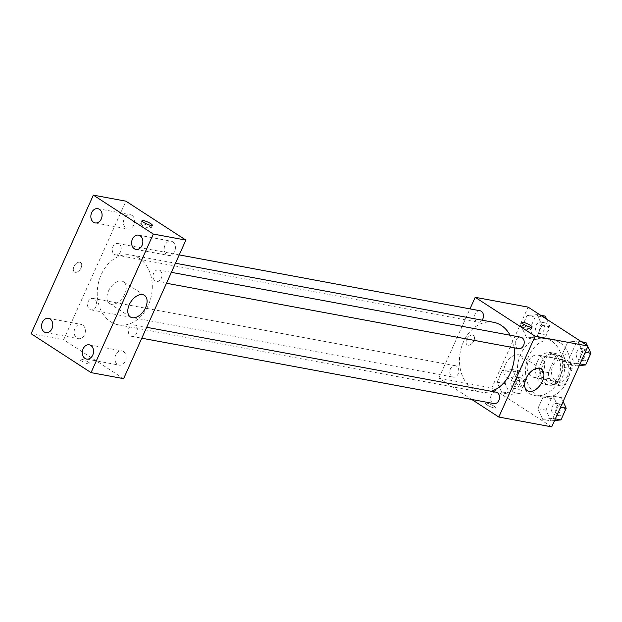 <?xml version="1.0" encoding="UTF-8"?>
<svg xmlns="http://www.w3.org/2000/svg" width="622" height="622" viewBox="0 0 622 622"><rect width="100%" height="100%" fill="white"/><g stroke="black" fill="none" stroke-linecap="round" stroke-linejoin="round"><path stroke-width="0.47" stroke-dasharray="3.11 2.33" d="M540.386 356.134A11.289 8.661 -79.5 0 0 537.906 355.131A11.289 8.661 -79.5 0 0 527.332 364.655A11.289 8.661 -79.5 0 0 533.785 377.336A11.289 8.661 -79.5 0 0 543.947 369.499A11.289 8.661 -79.5 0 0 540.386 356.134M564.807 360.667A11.289 8.661 -79.5 0 0 562.327 359.671A11.289 8.661 -79.5 0 0 551.753 369.188A11.289 8.661 -79.5 0 0 558.206 381.869A11.289 8.661 -79.5 0 0 568.368 374.032A11.289 8.661 -79.5 0 0 564.807 360.667M572.154 368.924L565.499 383.735A15.332 11.756 -79.5 0 1 560.57 385.881L549.584 378.751A15.332 11.756 -79.5 0 1 548.371 372.617L555.026 357.805A15.332 11.756 -79.5 0 1 559.963 355.66L570.949 362.789A15.332 11.756 -79.5 0 1 572.154 368.924L564.014 367.415L557.359 382.227L565.499 383.735M548.371 372.617L540.23 371.101L546.886 356.289L555.026 357.805M559.963 355.66L551.823 354.143L562.809 361.281L570.949 362.789M551.823 354.143A15.332 11.756 -79.5 0 0 546.886 356.289M540.23 371.101A15.332 11.756 -79.5 0 0 541.443 377.235L549.584 378.751M557.359 382.227A15.332 11.756 -79.5 0 1 552.429 384.373L541.443 377.235M564.014 367.415A15.332 11.756 -79.5 0 0 562.809 361.281M541.42 362.307A16.133 12.37 100.5 0 1 555.073 353.397A16.133 12.37 100.5 0 1 564.286 371.521A16.133 12.37 100.5 0 1 549.179 385.119A16.133 12.37 100.5 0 1 541.42 362.307M537.354 361.553A16.133 12.37 -79.5 0 0 545.113 384.365A16.133 12.37 -79.5 0 0 559.629 373.161A16.133 12.37 -79.5 0 0 554.544 354.073A16.133 12.37 -79.5 0 0 550.999 352.643A16.133 12.37 -79.5 0 0 537.354 361.553M552.429 384.373L560.57 385.881M559.73 342.52A29.032 22.268 -79.5 0 0 553.355 339.954A29.032 22.268 -79.5 0 0 526.158 364.438A29.032 22.268 -79.5 0 0 542.757 397.054A29.032 22.268 -79.5 0 0 568.881 376.893A29.032 22.268 -79.5 0 0 559.73 342.52M551.59 341.012A29.032 22.268 -79.5 0 0 545.214 338.446A29.032 22.268 -79.5 0 0 518.017 362.929A29.032 22.268 -79.5 0 0 534.617 395.538A29.032 22.268 -79.5 0 0 560.741 375.377A29.032 22.268 -79.5 0 0 551.59 341.012M501.938 392.902L497.071 382.203L502.312 370.541L512.427 369.569L517.302 380.267L512.054 391.938L501.938 392.902L497.071 382.203L502.312 370.541L512.427 369.569L517.302 380.267L512.054 391.938L501.938 392.902L510.079 394.418L505.212 383.72L510.452 372.049L520.567 371.085L525.434 381.784L520.194 393.446L510.079 394.418M542.703 419.368L537.828 408.677L543.076 397.007L553.191 396.043L558.058 406.741L552.818 418.404L542.703 419.368L537.828 408.677L543.076 397.007L553.191 396.043L558.058 406.741L552.818 418.404L542.703 419.368L550.843 420.884L545.968 410.186L551.216 398.515L561.332 397.551L563.128 401.493M551.722 426.863L491.784 387.941L528.101 307.12M526.64 337.94L521.772 327.242L527.013 315.579L537.128 314.615L541.995 325.314L536.755 336.976L526.64 337.94L521.772 327.242L527.013 315.579L537.128 314.615L541.995 325.314L536.755 336.976L526.64 337.94L534.78 339.457L529.913 328.758L535.153 317.088L545.269 316.124M567.404 364.414L562.529 353.716L567.777 342.046L577.885 341.081L582.76 351.78L577.519 363.442L567.404 364.414L562.529 353.716L567.777 342.046L577.885 341.081L582.76 351.78L577.519 363.442L567.404 364.414L575.544 365.923L570.669 355.224L575.918 343.554L586.025 342.59M471.74 399.464L438.868 378.122L491.784 387.941M438.868 378.122L469.991 308.877M472.533 335.11A5.645 3.452 123 0 0 467.005 338.881A5.645 3.452 123 0 0 467.184 344.899A5.645 3.452 123 0 0 473.155 342.046A5.645 3.452 123 0 0 473.334 335.429A5.645 3.452 123 0 0 472.533 335.11A5.645 3.452 123 0 0 467.013 338.889A5.645 3.452 123 0 0 467.192 344.899A5.645 3.452 123 0 0 473.155 342.046A5.645 3.452 123 0 0 473.334 335.429A5.645 3.452 123 0 0 472.533 335.118M493.479 322.282A35.485 27.22 -79.5 0 0 460.241 352.2A35.485 27.22 -79.5 0 0 480.526 392.062A35.485 27.22 -79.5 0 0 491.318 391.285M514.13 347.784A35.485 27.22 -79.5 0 0 510.094 335.227M496.092 392.171A5.808 4.455 -79.5 0 0 490.657 397.069A5.808 4.455 -79.5 0 0 493.977 403.592M456.61 366.218A5.808 4.455 -79.5 0 0 455.335 365.705A5.808 4.455 -79.5 0 0 449.893 370.603A5.808 4.455 -79.5 0 0 453.213 377.126A5.808 4.455 -79.5 0 0 458.437 373.091A5.808 4.455 -79.5 0 0 456.61 366.218M480.036 310.743A5.808 4.455 -79.5 0 0 474.594 315.642A5.808 4.455 -79.5 0 0 477.914 322.165A5.808 4.455 -79.5 0 0 482.128 320.167M518.678 348.631A5.808 4.455 100.5 0 1 517.403 348.118A5.808 4.455 100.5 0 1 515.568 341.245A5.808 4.455 100.5 0 1 520.793 337.21M494.195 406.259A5.645 1.096 24.2 0 0 488.806 403.694A5.645 1.096 24.2 0 0 485.487 403.281A5.645 1.096 24.2 0 0 490.183 406.594A5.645 1.096 24.2 0 0 495.781 407.915A5.645 1.096 24.2 0 0 494.195 406.259A5.645 1.096 24.2 0 0 488.806 403.686A5.645 1.096 24.2 0 0 485.487 403.281A5.645 1.096 24.2 0 0 490.183 406.594A5.645 1.096 24.2 0 0 495.781 407.908A5.645 1.096 24.2 0 0 494.195 406.252M522.091 327.024A5.645 1.096 -155.8 0 1 520.497 325.368A5.645 1.096 -155.8 0 1 526.095 326.682A5.645 1.096 -155.8 0 1 530.799 329.994A5.645 1.096 -155.8 0 1 527.479 329.59A5.645 1.096 -155.8 0 1 522.091 327.024M518.6 354.75A12.907 7.892 -57 0 1 520.443 355.473A12.907 7.892 -57 0 1 520.031 370.595A12.907 7.892 -57 0 1 506.386 377.119A12.907 7.892 -57 0 1 505.974 363.372A12.907 7.892 -57 0 1 518.6 354.75M139.04 258.169A35.485 27.22 -79.5 0 0 131.242 255.028A35.485 27.22 -79.5 0 0 98.004 284.954A35.485 27.22 -79.5 0 0 118.289 324.808A35.485 27.22 -79.5 0 0 150.221 300.169A35.485 27.22 -79.5 0 0 139.04 258.169M155.166 280.872A5.808 4.455 100.5 0 1 153.331 273.991A5.808 4.455 100.5 0 1 158.556 269.964A5.808 4.455 100.5 0 1 161.875 276.487A5.808 4.455 100.5 0 1 156.441 281.385A5.808 4.455 100.5 0 1 155.166 280.872M94.373 298.972A5.808 4.455 -79.5 0 0 93.098 298.459A5.808 4.455 -79.5 0 0 87.655 303.349A5.808 4.455 -79.5 0 0 90.975 309.873A5.808 4.455 -79.5 0 0 96.2 305.845A5.808 4.455 -79.5 0 0 94.373 298.972M119.074 244.011A5.808 4.455 -79.5 0 0 117.799 243.497A5.808 4.455 -79.5 0 0 112.357 248.396A5.808 4.455 -79.5 0 0 115.676 254.911A5.808 4.455 -79.5 0 0 120.901 250.884A5.808 4.455 -79.5 0 0 119.074 244.011M135.13 325.438A5.808 4.455 -79.5 0 0 133.854 324.925A5.808 4.455 -79.5 0 0 128.42 329.823A5.808 4.455 -79.5 0 0 131.74 336.339A5.808 4.455 -79.5 0 0 136.964 332.311A5.808 4.455 -79.5 0 0 135.13 325.438M123.607 378.658L63.662 339.736L125.932 201.178M82.656 325.042A7.254 5.559 100.5 0 1 84.942 333.625A7.254 5.559 100.5 0 1 78.411 338.663A7.254 5.559 100.5 0 1 74.267 330.515A7.254 5.559 100.5 0 1 81.062 324.404A7.254 5.559 100.5 0 1 82.656 325.042M131.95 215.352A7.254 5.559 100.5 0 1 134.235 223.936A7.254 5.559 100.5 0 1 127.712 228.974A7.254 5.559 100.5 0 1 123.568 220.826A7.254 5.559 100.5 0 1 130.356 214.707A7.254 5.559 100.5 0 1 131.95 215.352M172.714 241.818A7.254 5.559 100.5 0 1 175 250.402A7.254 5.559 100.5 0 1 168.476 255.44A7.254 5.559 100.5 0 1 164.325 247.292A7.254 5.559 100.5 0 1 171.12 241.18A7.254 5.559 100.5 0 1 172.714 241.818M123.413 351.508A7.254 5.559 100.5 0 1 125.698 360.091A7.254 5.559 100.5 0 1 119.175 365.13A7.254 5.559 100.5 0 1 115.031 356.981A7.254 5.559 100.5 0 1 121.826 350.87A7.254 5.559 100.5 0 1 123.413 351.508M31.1 333.695L63.662 339.736M88.456 362.206A5.645 1.096 24.2 0 0 83.068 359.64A5.645 1.096 24.2 0 0 79.748 359.228A5.645 1.096 24.2 0 0 84.452 362.548A5.645 1.096 24.2 0 0 90.05 363.862A5.645 1.096 24.2 0 0 88.456 362.206M73.94 266.589A5.645 3.452 123 0 0 74.422 271.985A5.645 3.452 123 0 0 80.394 269.124A5.645 3.452 123 0 0 80.572 262.515A5.645 3.452 123 0 0 73.94 266.589A5.645 3.452 123 0 0 74.43 271.985A5.645 3.452 123 0 0 80.394 269.132A5.645 3.452 123 0 0 80.572 262.515A5.645 3.452 123 0 0 73.94 266.589M108.438 291.112A12.907 7.892 -57 0 1 123.607 281.805A12.907 7.892 -57 0 1 123.203 296.919A12.907 7.892 -57 0 1 109.55 303.45A12.907 7.892 -57 0 1 108.438 291.112M142.298 225.242A5.645 1.096 -155.8 0 1 140.712 223.586A5.645 1.096 -155.8 0 1 146.31 224.9A5.645 1.096 -155.8 0 1 151.006 228.212A5.645 1.096 -155.8 0 1 147.686 227.808A5.645 1.096 -155.8 0 1 142.298 225.242M88.464 362.206A5.645 1.096 24.2 0 0 83.068 359.64A5.645 1.096 24.2 0 0 79.748 359.228A5.645 1.096 24.2 0 0 84.452 362.54A5.645 1.096 24.2 0 0 90.05 363.854A5.645 1.096 24.2 0 0 88.464 362.206M587.409 345.63L587.829 346.54M579.276 365.565L575.544 365.923M583.117 349.059A5.808 4.455 -79.5 0 0 581.842 348.545A5.808 4.455 -79.5 0 0 576.407 353.444A5.808 4.455 -79.5 0 0 579.727 359.967A5.808 4.455 -79.5 0 0 584.952 355.932A5.808 4.455 -79.5 0 0 583.117 349.059M562.529 353.716L570.669 355.224M567.777 342.046L575.918 343.554M577.885 341.081L581.414 341.735M582.76 351.78L585.263 352.239M577.519 363.442L580.015 363.909M587.191 349.813A5.808 4.455 -79.5 0 0 585.916 349.3A5.808 4.455 -79.5 0 0 580.474 354.198A5.808 4.455 -79.5 0 0 583.794 360.721A5.808 4.455 -79.5 0 0 589.018 356.686A5.808 4.455 -79.5 0 0 587.191 349.813M554.575 420.526L550.843 420.884M558.424 404.02A5.808 4.455 -79.5 0 0 557.149 403.507A5.808 4.455 -79.5 0 0 551.706 408.405A5.808 4.455 -79.5 0 0 555.026 414.928A5.808 4.455 -79.5 0 0 560.251 410.893A5.808 4.455 -79.5 0 0 558.424 404.02M537.828 408.677L545.968 410.186M543.076 397.007L551.216 398.515M553.191 396.043L561.332 397.551M558.058 406.741L560.562 407.2M552.818 418.404L555.322 418.87M562.49 404.774A5.808 4.455 -79.5 0 0 561.215 404.261A5.808 4.455 -79.5 0 0 555.773 409.159A5.808 4.455 -79.5 0 0 559.092 415.683A5.808 4.455 -79.5 0 0 564.317 411.647A5.808 4.455 -79.5 0 0 562.49 404.774M546.652 319.164L550.136 326.822L544.895 338.485L534.78 339.457M542.361 322.593A5.808 4.455 -79.5 0 0 541.086 322.079A5.808 4.455 -79.5 0 0 535.643 326.978A5.808 4.455 -79.5 0 0 538.963 333.501A5.808 4.455 -79.5 0 0 544.188 329.466A5.808 4.455 -79.5 0 0 542.361 322.593M521.772 327.242L529.913 328.758M527.013 315.579L535.153 317.088M537.128 314.615L540.65 315.268M541.995 325.314L550.136 326.822M536.755 336.976L544.895 338.485M546.427 323.347A5.808 4.455 -79.5 0 0 545.152 322.834A5.808 4.455 -79.5 0 0 539.717 327.732A5.808 4.455 -79.5 0 0 543.037 334.255A5.808 4.455 -79.5 0 0 548.262 330.22A5.808 4.455 -79.5 0 0 546.427 323.347M517.659 377.554A5.808 4.455 -79.5 0 0 516.384 377.041A5.808 4.455 -79.5 0 0 510.942 381.939A5.808 4.455 -79.5 0 0 514.262 388.462A5.808 4.455 -79.5 0 0 519.487 384.427A5.808 4.455 -79.5 0 0 517.659 377.554M497.071 382.203L505.212 383.72M502.312 370.541L510.452 372.049M512.427 369.569L520.567 371.085M517.302 380.267L525.434 381.784M512.054 391.938L520.194 393.446M521.726 378.308A5.808 4.455 -79.5 0 0 520.451 377.795A5.808 4.455 -79.5 0 0 515.016 382.693A5.808 4.455 -79.5 0 0 518.336 389.216A5.808 4.455 -79.5 0 0 523.561 385.181A5.808 4.455 -79.5 0 0 521.726 378.308M562.327 359.671L537.906 355.131M558.206 381.869L533.785 377.336M545.113 384.365L549.179 385.119M550.999 352.643L555.073 353.397M534.617 395.538L542.757 397.054M545.214 338.446L553.355 339.954M530.799 329.994L532.105 327.086M520.497 325.368L521.804 322.46M506.386 377.119L527.246 390.663M520.443 355.473L541.303 369.017M118.289 324.808L480.526 392.062M131.242 255.028L175.474 263.238M171.384 272.343L158.556 269.964M166.486 283.243L156.441 281.385M90.975 309.873L453.213 377.126M93.098 298.459L455.335 365.705M115.676 254.911L477.914 322.165M117.799 243.497L179.222 254.903M131.74 336.339L141.785 338.205M133.854 324.925L146.683 327.304M45.857 332.615L78.411 338.663M48.5 318.355L81.062 324.404M95.15 222.925L127.712 228.974M97.802 208.665L130.356 214.707M135.915 249.391L168.476 255.44M138.558 235.132L171.12 241.18M86.614 359.081L119.175 365.13M89.265 344.821L121.826 350.87M109.55 303.45L130.41 316.995M123.607 281.805L144.467 295.349M151.006 228.212L152.32 225.304M140.712 223.586L142.018 220.678M579.727 359.967L583.794 360.721M581.842 348.545L585.916 349.3M555.026 414.928L559.092 415.683M557.149 403.507L561.215 404.261M538.963 333.501L543.037 334.255M541.086 322.079L545.152 322.834M514.262 388.462L518.336 389.216M516.384 377.041L520.451 377.795"/><path stroke-width="0.93" d="M469.991 308.877L475.192 297.293L528.101 307.12L588.047 346.042L551.722 426.863L498.813 417.043L471.74 399.464M510.094 335.227A35.485 27.22 -79.5 0 0 501.278 325.415A35.485 27.22 -79.5 0 0 493.479 322.282L175.474 263.238M491.318 391.285A35.485 27.22 -79.5 0 0 514.13 347.784M475.192 297.293L535.138 336.214L498.813 417.043M141.785 338.205L493.977 403.592A5.808 4.455 -79.5 0 0 499.202 399.557A5.808 4.455 -79.5 0 0 497.367 392.684A5.808 4.455 -79.5 0 0 496.092 392.171L146.683 327.304M482.128 320.167A5.808 4.455 -79.5 0 0 481.311 311.257A5.808 4.455 -79.5 0 0 480.036 310.743L179.222 254.903M171.384 272.343L520.793 337.21A5.808 4.455 100.5 0 1 524.113 343.733A5.808 4.455 100.5 0 1 518.678 348.631L166.486 283.243M535.138 336.214L588.047 346.042M539.461 368.294A12.907 7.892 -57 0 1 541.303 369.017A12.907 7.892 -57 0 1 540.891 384.139A12.907 7.892 -57 0 1 527.246 390.663A12.907 7.892 -57 0 1 526.834 376.916A12.907 7.892 -57 0 1 539.461 368.294M523.397 324.109A5.645 1.096 -155.8 0 1 521.804 322.46A5.645 1.096 -155.8 0 1 527.409 323.774A5.645 1.096 -155.8 0 1 532.105 327.086A5.645 1.096 -155.8 0 1 528.786 326.674A5.645 1.096 -155.8 0 1 523.397 324.109M125.932 201.178L185.877 240.1L123.607 378.658L91.045 372.617L31.1 333.695L93.37 195.137L125.932 201.178M93.37 195.137L153.315 234.059L185.877 240.1M143.604 222.326A5.645 1.096 -155.8 0 1 142.018 220.678A5.645 1.096 -155.8 0 1 147.616 221.992A5.645 1.096 -155.8 0 1 152.32 225.304A5.645 1.096 -155.8 0 1 149 224.892A5.645 1.096 -155.8 0 1 143.604 222.326M153.315 234.059L91.045 372.617M129.298 304.656A12.907 7.892 -57 0 1 144.467 295.349A12.907 7.892 -57 0 1 144.063 310.464A12.907 7.892 -57 0 1 130.41 316.995A12.907 7.892 -57 0 1 129.298 304.656M92.748 355.076A7.254 5.559 -79.5 0 0 90.859 345.467A7.254 5.559 -79.5 0 0 89.265 344.821A7.254 5.559 -79.5 0 0 82.469 350.94A7.254 5.559 -79.5 0 0 86.614 359.081A7.254 5.559 -79.5 0 0 92.748 355.076M142.049 245.387A7.254 5.559 -79.5 0 0 140.152 235.777A7.254 5.559 -79.5 0 0 138.558 235.132A7.254 5.559 -79.5 0 0 131.763 241.25A7.254 5.559 -79.5 0 0 135.915 249.391A7.254 5.559 -79.5 0 0 142.049 245.387M101.285 218.921A7.254 5.559 -79.5 0 0 99.388 209.303A7.254 5.559 -79.5 0 0 97.802 208.665A7.254 5.559 -79.5 0 0 91.006 214.777A7.254 5.559 -79.5 0 0 95.15 222.925A7.254 5.559 -79.5 0 0 101.285 218.921M51.991 328.61A7.254 5.559 -79.5 0 0 50.094 319A7.254 5.559 -79.5 0 0 48.5 318.355A7.254 5.559 -79.5 0 0 41.705 324.474A7.254 5.559 -79.5 0 0 45.857 332.615A7.254 5.559 -79.5 0 0 51.991 328.61M581.414 341.735L586.025 342.59L587.409 345.63M587.829 346.54L590.9 353.288L585.66 364.951L579.276 365.565M585.263 352.239L590.9 353.288M580.015 363.909L585.66 364.951M563.128 401.493L566.199 408.25L560.958 419.912L554.575 420.526M560.562 407.2L566.199 408.25M555.322 418.87L560.958 419.912M540.65 315.268L545.269 316.124L546.652 319.164"/></g></svg>
